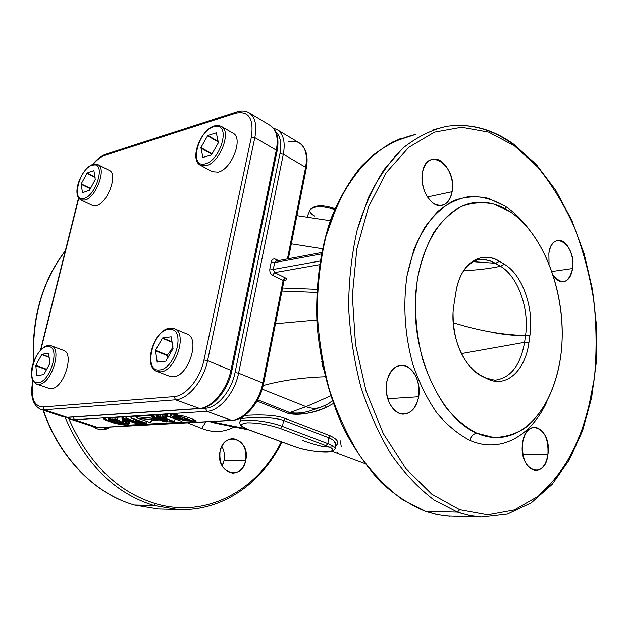 <?xml version="1.0" encoding="UTF-8"?>
<svg xmlns="http://www.w3.org/2000/svg" width="628" height="628" viewBox="0 0 628 628"><rect width="100%" height="100%" fill="white"/><g stroke="black" fill="none" stroke-linecap="round" stroke-linejoin="round"><path stroke-width="0.94" d="M285.473 280.127L284.303 280.324L285.473 280.127C287.255 279.688 287.184 278.926 285.253 277.851C287.184 278.926 287.255 279.688 285.473 280.127L284.696 279.978L283.919 281.124L283.157 280.402L285.253 277.851L274.617 272.623L273.29 269.443L319.99 261.044L273.29 269.443L269.852 268.855L271.241 261.986C272.018 259.325 273.518 258.398 275.731 259.207L278.455 260.581L275.731 259.207C273.518 258.398 272.018 259.325 271.241 261.986L274.671 262.575L273.29 269.443L269.852 268.855C269.514 271.751 270.401 273.863 272.513 275.205L274.617 272.623L285.253 277.851L283.157 280.402L262.802 382.962L263.611 383.543L262.802 382.962C259.293 402.14 243.962 420.14 231.324 420.352L232.015 420.438M232.635 420.226L231.865 420.446C245.25 420.108 260.11 402.391 263.611 383.543L283.903 281.218L283.157 280.402L272.513 275.205L283.157 280.402L262.802 382.962C259.293 402.14 243.962 420.14 231.324 420.352L98.635 427.652L94.467 427.111L98.117 427.574L231.324 420.352L206.879 411.348L231.865 420.446L98.635 427.652L94.467 427.111L70.862 419.308L74.473 419.747L206.879 411.348L74.473 419.747L98.117 427.574L74.473 419.747L70.862 419.308L67.4 417.392M306.299 168.241L305.608 167.268L287.428 258.909L305.608 167.268L306.299 168.241M200.387 408.569L205.466 408.231C217.209 407.894 231.599 390.726 235.053 372.553L279.962 153.664C281.831 143.522 280.465 136.245 275.841 131.833C280.465 136.245 281.831 143.522 279.962 153.664L283.33 154.237L305.608 167.268L283.33 154.237L238.601 373.165C234.911 392.641 219.462 411.034 206.879 411.348L205.466 408.231L206.879 411.348C219.462 411.034 234.911 392.641 238.601 373.165L283.33 154.237L279.962 153.664L235.053 372.553L238.601 373.165L262.802 382.962L238.601 373.165L235.053 372.553C231.599 390.726 217.209 407.894 205.466 408.231L200.387 408.569M73.131 417.016L74.473 419.747L73.131 417.016M273.557 128.261L277.246 129.666C283.464 133.89 285.489 142.085 283.33 154.237C285.489 142.085 283.464 133.89 277.246 129.666L273.463 128.151M288.071 141.889C292.35 140.703 296.086 141.033 299.273 142.894C305.553 147.148 307.665 155.273 305.608 167.268C307.665 155.273 305.553 147.148 299.273 142.894C306.126 147.698 308.474 156.105 306.323 168.116L288.362 258.736M272.513 275.205L274.617 272.623L273.29 269.443L274.671 262.575L271.241 261.986L269.852 268.855C269.514 271.751 270.401 273.863 272.513 275.205M276.132 261.012L275.731 259.207M276.917 261.185L276.084 261.02L274.671 262.575L321.261 253.932L274.671 262.575L276.084 261.02L321.536 252.542M282.553 288.017L316.897 289.32L282.553 288.017M319.416 264.694L274.617 272.623L319.416 264.694M316.74 292.389L281.948 291.062L316.74 292.397M291.321 243.805L322.329 248.704L291.321 243.797M321.74 361.343L323.365 369.256L321.74 361.343M263.179 385.545C281.375 380.49 302.021 377.554 325.123 376.745C302.021 377.554 281.375 380.49 263.179 385.545M275.472 323.734L316.787 319.982M326.372 407.289L333.225 403.576L326.372 407.289L325.178 405.421L326.372 407.289C313.961 413.185 301.142 415.202 287.922 413.334C298.096 415.697 310.915 413.679 326.372 407.289M318.859 407.886L312.328 410.092C304.58 412.886 297.068 413.703 289.767 412.572L257.747 399.793L289.767 412.572L287.922 413.334L257.048 401.064L287.922 413.334L289.767 412.572C297.083 413.703 304.604 412.879 312.328 410.092L319.542 407.627M285.041 418.405C274.208 414.025 253.563 414.865 244.677 415.414C253.924 414.865 274.098 414.025 285.041 418.405L330.289 435.816C338.052 439.561 339.756 442.952 335.383 445.998C339.732 442.944 338.037 439.545 330.289 435.816L285.041 418.405L283.605 420.462C268.392 415.163 238.279 418.617 240.579 418.821C238.271 418.625 268.14 415.155 283.605 420.462L285.041 418.405M241.395 417.526L242.628 417.989L241.395 417.526M239.817 422.565C238.373 417.887 267.363 420.446 282.451 426.436L280.59 428.594L325.995 445.66L280.59 428.594L282.451 426.436C267.363 420.446 238.373 417.887 239.817 422.565C240.234 423.131 238.2 426.098 249.041 429.952L249.371 429.999C239.865 426.145 239.19 423.751 247.33 422.84C257.967 422.785 269.051 424.701 280.59 428.594C269.051 424.701 257.967 422.785 247.33 422.84C239.19 423.751 239.865 426.145 249.371 429.999L294.673 446.587L249.01 429.937M328.876 437.795L327.832 443.58C332.416 445.346 334.795 446.908 334.975 448.259C334.795 446.908 332.416 445.346 327.832 443.58L282.451 426.436L283.605 420.462L282.451 426.436L327.832 443.58L325.995 445.66C346.978 453.345 314.11 454.052 294.673 446.587L294.673 446.587C314.11 454.052 346.978 453.345 325.995 445.66L327.832 443.58L328.876 437.795L330.289 435.816L328.876 437.795L283.605 420.462L328.876 437.795C333.421 439.679 335.682 441.861 335.682 444.334L335.525 445.181M294.359 446.539C305.208 450.582 324.605 453.173 330.846 451.634C334.536 449.797 335.917 448.675 334.975 448.259L335.682 444.334L334.12 440.966M329.81 402.674L332.283 400.915L329.802 402.681M332.275 400.876C329.292 402.642 331.286 402.964 319.84 407.548C315.287 408.781 310.687 408.49 306.048 406.669L330.595 395.891L306.048 406.669C310.687 408.49 315.287 408.781 319.84 407.548L322.737 406.52M289.767 412.572L306.048 406.669L289.767 412.572M262.206 389.132L306.048 406.669L262.206 389.132M512.841 144.157C491.661 128.889 469.414 122.97 446.1 126.401C430.989 129.98 416.568 137.234 402.838 148.161L384.14 169.474C373.04 186.924 364.036 207.201 357.112 230.319C351.617 254.709 348.783 280.41 348.626 307.422C350.063 334.638 354.161 361.218 360.919 387.162C369.076 412.18 379.281 434.804 391.519 455.041C404.66 473.488 418.852 488.482 434.097 500.006L457.427 512.087L425.823 511.396L457.427 512.087L434.097 500.006C418.852 488.482 404.66 473.488 391.519 455.041C379.281 434.804 369.076 412.18 360.919 387.162C354.161 361.218 350.063 334.638 348.626 307.422C348.783 280.41 351.617 254.709 357.112 230.319L368.62 197.176C378.37 177.52 389.776 161.176 402.838 148.161C416.568 137.234 430.989 129.98 446.1 126.401C469.917 122.9 492.509 128.866 513.885 144.314L514.356 145.774L513.885 144.314L536.273 164.465L555.756 190.221L571.857 220.42L584.197 253.908L592.487 289.532L596.553 326.16L596.27 362.67L591.592 397.909L582.572 430.737L569.329 459.963L552.106 484.392L531.264 502.832L507.353 514.081L481.236 517.04L469.383 515.478L457.427 512.087L459.696 509.7L431.829 494.212L405.774 468.512L383.308 433.595L366.1 391.307L355.503 344.293L352.347 295.717L356.83 248.924L368.487 207.012L386.291 172.551L408.812 147.282L434.435 132.131L461.533 127.225L488.6 132.084L514.356 145.774L488.6 132.084L461.533 127.225L434.435 132.131L408.812 147.282L386.291 172.551L368.487 207.012L356.83 248.924L352.347 295.717L355.503 344.293L366.1 391.307L383.308 433.595L405.774 468.512L431.829 494.212L459.696 509.7L487.681 514.779L514.308 509.944L538.377 496.144C552.868 482.971 565.216 466.518 575.413 446.775C584.244 425.619 590.579 402.674 594.41 377.954C596.788 352.653 596.616 327.031 593.884 301.071C589.739 275.331 583.208 250.682 574.282 227.124C564.085 204.579 551.902 184.561 537.733 167.087L514.356 145.774L537.733 167.087C551.902 184.561 564.085 204.579 574.282 227.124C583.208 250.682 589.739 275.331 593.884 301.071C596.616 327.031 596.788 352.653 594.41 377.954L587.313 414.08C580.233 436.79 570.781 456.964 558.959 474.619L538.377 496.144L514.308 509.944L487.681 514.787L459.696 509.7L457.427 512.087L459.139 512.684L471.086 515.816L481.236 517.04L446.359 515.996L436.115 514.348L425.415 511.318C410.163 505.006 395.459 495.437 381.29 482.594C367.678 467.978 355.472 450.637 344.678 430.588C329.763 398.921 320.162 362.285 317.046 324.488C315.303 286.706 320.186 250.203 330.964 218.725C339.128 198.793 349.027 181.571 360.676 167.048C373.095 154.276 386.471 144.738 400.79 138.427M425.823 511.396L437.614 514.693L449.742 516.255L437.826 514.717L425.823 511.396L402.43 499.59C387.154 488.333 372.954 473.7 359.828 455.7C347.614 435.973 337.448 413.915 329.339 389.525C322.643 364.24 318.6 338.319 317.219 311.778C317.446 285.442 320.335 260.353 325.901 236.528C332.879 213.928 341.946 194.076 353.109 176.978C365.221 161.757 378.519 150.029 392.995 141.802L415.406 134.455C400.217 138.066 385.718 145.256 371.917 156.027C358.784 168.838 347.308 184.868 337.495 204.108L325.901 236.528C320.335 260.353 317.446 285.442 317.219 311.778C318.6 338.319 322.643 364.24 329.339 389.525C337.448 413.915 347.614 435.973 359.828 455.7C372.954 473.7 387.154 488.333 402.43 499.59L425.823 511.396M505.273 206.251C513.296 211.558 520.675 218.536 527.41 227.195C520.675 218.536 513.296 211.558 505.273 206.251L488.443 198.33C476.801 195.795 465.309 196.533 453.973 200.544C442.999 206.486 433.147 215.592 424.434 227.854C416.639 241.756 410.814 257.857 406.96 276.147C402.846 305.412 404.785 334.74 412.777 364.13C419.064 382.515 427.056 398.733 436.743 412.777C447.136 425.18 458.259 434.403 470.097 440.448C458.267 434.403 447.152 425.187 436.75 412.8C427.071 398.764 419.08 382.546 412.792 364.161C404.793 334.763 402.846 305.428 406.96 276.147L413.805 249.881C420.328 234.181 428.437 221.268 438.132 211.149C448.478 202.883 459.46 197.93 471.079 196.289C482.767 196.548 494.165 199.869 505.273 206.251L505.399 208.865M546.933 401.598C531.115 436.17 500.602 453.714 470.097 440.448C500.618 453.722 531.131 436.146 546.933 401.598M572.587 268.525C568.795 283.189 562.382 285.481 553.339 275.402C556.282 279.821 559.54 281.956 563.096 281.807C568.12 281.006 571.284 276.579 572.587 268.525C574.659 255.266 566.487 239.025 558.182 240.296C553.315 241.128 550.214 245.493 548.872 253.398C551.941 228.05 576.52 244.528 572.587 268.525L552.028 271.484L572.587 268.525M549.029 263.556L548.872 253.398L549.029 263.556M452.129 191.681C449.169 203.817 443.101 207.829 433.917 203.692C425.062 196.705 421.247 186.39 422.456 172.755C426.679 144.872 457.388 165.447 452.129 191.681C455.08 176.444 443.831 156.937 433.061 159.159C427.582 160.289 424.049 164.819 422.456 172.755C419.378 188.094 430.722 207.562 441.233 205.513C446.948 204.438 450.574 199.822 452.129 191.681L427.378 196.957L452.129 191.681M522.582 443.132C525.942 415.618 552.2 428.225 547.93 454.452C545.175 481.574 518.304 470.466 522.582 443.132C524.419 433.03 528.47 427.676 534.75 427.087C544.264 429.481 548.652 438.603 547.93 454.452L522.92 454.923L547.93 454.452C546.156 464.72 542.027 470.137 535.551 470.694C526.146 468.198 521.821 459.013 522.582 443.132M386.644 382.421C390.169 368.691 396.872 363.361 406.756 366.43C416.011 372.333 419.983 382.428 418.68 396.731C415.453 410.257 408.883 415.736 398.953 413.161C389.399 407.462 385.294 397.218 386.644 382.421C388.928 371.807 393.819 366.085 401.331 365.268C412.156 364.468 421.49 381.675 418.68 396.731L387.696 398.725L418.68 396.731C416.458 407.588 411.442 413.397 403.623 414.135C393.057 414.715 383.708 397.524 386.644 382.421M476.856 433.202C473.331 433.752 471.079 436.17 470.097 440.448C471.079 436.17 473.331 433.752 476.856 433.202C483.379 436.028 489.864 437.481 496.324 437.551C532.199 437.692 559.501 394.463 562.013 342.221C564.729 289.979 543.157 233.53 509.865 211.55L493.993 204.124C483.026 201.784 472.217 202.546 461.572 206.4C451.281 212.076 442.057 220.726 433.901 232.336C426.616 245.501 421.184 260.706 417.604 277.969C413.781 305.561 415.618 333.217 423.107 360.919C428.995 378.276 436.476 393.599 445.55 406.897C455.3 418.648 465.733 427.417 476.856 433.202L493.553 437.433C504.59 437.316 514.968 434.246 524.686 428.241C543.275 414.025 556.141 387.515 560.741 356.186C568.199 300.679 546.329 235.586 509.865 211.55C498.64 204.226 487.085 201.219 475.184 202.514C442.575 205.913 415.022 250.651 415.249 307.39C415.226 364.075 443.447 419.214 476.856 433.202M501.16 262.3L504.457 264.31C522.527 274.805 534.114 308.113 529.883 335.635L528.941 342.433C525.44 370.41 506.239 388.465 487.414 378.872L483.953 377.177M484.212 377.31L482.32 376.376C463.88 368.212 448.816 334.143 453.934 304.706L455.936 292.051C460.308 262.418 482.155 250.093 499.535 261.319C487.571 254.489 476.581 256.279 466.565 266.704C461.227 272.999 457.686 281.446 455.936 292.051L453.934 304.706M485.813 378.095L487.414 378.872C506.239 388.465 525.44 370.41 528.941 342.433L524.584 342.315C520.455 365.488 510.548 378.111 494.872 380.207L486.362 378.166L481.291 375.685L474.799 371.344M487.414 378.872L486.362 378.166M453.055 313.608C453.196 338.861 460.426 358.086 474.737 371.297L477.209 373.268M466.565 266.704L474.525 260.785C478.983 259.411 481.621 258.956 482.453 259.427L489.094 260.534L495.516 263.289L499.535 261.319L495.516 263.289L500.469 266.248L504.457 264.31L499.535 261.319M525.055 338.971L524.584 342.315L528.941 342.433L529.883 335.635C534.114 308.113 522.527 274.805 504.457 264.31L500.469 266.248C518.014 276.43 529.522 308.748 525.542 335.525L529.883 335.635L525.542 335.525L525.071 338.845M453.165 322.682C478.348 330.666 502.471 334.944 525.542 335.525L524.922 339.929M524.882 340.227L524.584 342.315C520.455 365.488 510.548 378.111 494.872 380.207M461.447 353.572L524.584 342.315L461.447 353.58M480.396 259.411L485.318 259.694L490.028 260.824L500.469 266.248C489.542 268.635 477.249 270.111 463.59 270.684C477.249 270.111 489.542 268.635 500.469 266.256C518.021 276.43 529.522 308.764 525.542 335.525C513.743 335.745 501.662 334.473 489.298 331.71M472.743 261.656L495.516 263.289L472.743 261.656M223.992 460.622L245.768 460.206C243.727 468.355 239.37 472.656 232.721 473.104C223.16 471.157 218.936 463.911 220.051 451.383C222.124 443.392 226.378 439.137 232.815 438.603C242.526 440.416 246.843 447.623 245.768 460.206C242.314 481.715 215.09 472.939 220.051 451.383C224 429.63 250.705 439.341 245.768 460.206L223.992 460.622C224.95 455.426 224.227 450.653 221.817 446.296C224.227 450.653 224.95 455.426 223.992 460.622L222.108 465.905L223.246 463.307M134.518 505.006L158.201 508.955L163.044 509.073L158.201 508.955L134.533 505.006L153.923 505.454L177.536 509.434L182.748 509.559L177.536 509.434C221.865 511.718 261.562 483.521 281.996 442.01M134.384 504.943L134.533 505.006C95.652 494.267 59.322 458.181 43.073 410.131M65.296 250.949C42.374 281.195 31.863 318.051 33.747 361.524C31.863 318.051 42.374 281.195 65.296 250.949M43.403 410.241C59.691 458.354 96.029 494.369 134.69 505.03L153.923 505.454L155.477 503.593C206.887 518.814 257.59 490.052 281.32 441.767C257.59 490.052 206.887 518.814 155.477 503.593C117.499 491.865 88.524 463.401 68.554 418.224C88.524 463.401 117.499 491.865 155.477 503.593L153.923 505.454L177.536 509.434L158.201 508.955L134.69 505.03C96.029 494.369 59.691 458.354 43.403 410.241M65.084 417.259C85.22 464.014 114.83 493.404 153.923 505.454C114.83 493.404 85.22 464.014 65.084 417.259M234.299 426.914C223.929 432.488 213.049 432.99 201.651 428.429L187.568 422.84L201.651 428.429L205.89 421.851L201.651 428.429C212.971 432.99 223.858 432.488 234.299 426.914M110.293 427.024C104.656 430.745 98.981 430.635 93.25 426.71L96.908 428.775L101.532 429.748L110.293 427.024M341.287 446.877L340.368 440.856M215.553 423.256L209.681 421.647L216.228 423.39M245.933 428.696L210.592 421.6L245.933 428.696M240.563 418.876L239.221 418.609L240.563 418.876M337.935 452.804L337.487 452.584M332.542 451.54L331.82 451.383L332.542 451.54M307.037 216.919L309.981 210.231C313.584 205.796 321.795 205.544 334.622 209.477C321.795 205.544 313.584 205.796 309.981 210.231C309.612 212.178 311.229 214.179 314.84 216.228M104.287 418.279L105.426 418.012C102.592 418.381 103.369 419.371 107.749 420.98L115.081 423.453L115.442 423.005L115.081 423.453L128.198 425.729L193.903 422.149L193.636 421.561L193.903 422.149C197.239 421.78 196.745 420.736 192.411 419.025L184.93 416.333L170.745 413.883L105.426 418.012L170.745 413.883L184.93 416.333L192.411 419.025C196.745 420.736 197.239 421.78 193.903 422.149L128.198 425.729L115.081 423.453L107.749 420.98C103.369 419.371 102.592 418.381 105.426 418.012L105.677 417.997M105.567 418.028L170.863 413.899L170.486 415.642L186.147 420.909L169.309 416.647L181.257 421.184L166.342 415.893L183.525 420.281L170.486 415.642L183.525 420.281L166.342 415.893L181.257 421.184L169.309 416.647L186.147 420.909L170.486 415.642L170.997 413.868M170.863 413.899L184.805 416.293M184.868 416.325L192.411 419.025L192.082 420.579L192.286 418.978M193.636 421.561L195.748 420.721L193.636 421.561L127.939 425.172L128.167 424.151L128.198 425.729L127.939 425.172L115.442 423.005L108.11 420.532L108.73 417.824L107.749 420.98L108.11 420.532L104.264 418.374L108.11 420.532L115.442 423.005L127.939 425.172L193.636 421.561L194.028 419.692L193.636 421.561M129.596 421.663L130.655 421.6L129.596 421.663M152.777 420.313L158.821 419.959L152.777 420.313M115.615 422.252L115.442 423.005L115.615 422.252M153.515 419.685L157.385 419.457L153.515 419.685M164.128 414.401L166.31 414.7L164.128 414.401M121.432 417.023L122.232 417.51L121.432 417.023M192.082 420.579L187.05 420.47L177.324 417.361L174.027 415.822L174.215 414.001L173.877 415.563L174.474 414.025L174.168 415.414L177.135 415.234L177.308 414.417L177.135 415.234L192.082 420.579L177.135 415.234L173.877 415.563L177.324 417.361L187.05 420.47L192.082 420.579M189.444 419.944L184.216 419.457L175.918 416.246L178.321 415.964L189.444 419.944L178.321 415.964L176.091 416.097L176.193 416.497L176.28 416.089L176.908 416.851L177.08 416.042L176.908 416.851L178.062 417.314L178.344 415.971L178.062 417.314L182.827 419.017L183.109 417.683L182.827 419.017L184.216 419.457L184.491 418.17L184.216 419.457L185.409 419.779L185.66 418.593L185.409 419.779L186.406 419.991L186.634 418.939L186.406 419.991L189.444 419.944M165.431 418.719L165.745 419.221L164.23 419.182L160.344 418.107L158.672 417.031L163.413 417.667L160.266 416.804L157.785 416.419L156.796 416.615L157.157 416.992L162.526 419.025L166.608 419.826L167.605 419.637L167.26 419.269L172.3 421.043L168.83 421.239L170.4 421.796L174.474 421.561L165.431 418.719L166.428 414.182L165.431 418.719L166.271 418.672L166.844 416.074L166.271 418.672L174.474 421.561L175.031 418.978L174.474 421.561L170.4 421.796L168.83 421.239L169.113 419.92L168.83 421.239L172.3 421.043L167.26 419.269L167.605 419.637L166.608 419.826L164.143 419.449L158.075 417.463L156.796 416.615L157.204 414.763L156.796 416.615L157.447 414.747L157.071 416.466L157.785 416.419L158.17 414.7L157.785 416.419L158.703 416.497L159.112 414.645L158.703 416.497L160.266 416.804L160.76 414.535L160.266 416.804L161.898 417.228L162.511 414.425L161.898 417.228L163.413 417.667L164.143 414.323L163.413 417.667L158.507 417.173L159.504 417.769L159.669 417.016L159.504 417.769L160.344 418.107L160.556 417.141L160.344 418.107L160.98 418.334L161.208 417.282L160.98 418.334L162.048 418.664L162.283 417.589L162.048 418.664L163.241 418.978L164.238 414.433L163.241 418.978L164.23 419.182L165.227 414.637L164.23 419.182L165.023 419.269L166.02 414.715L165.023 419.269L165.902 419.088L165.431 418.719M163.233 419.763L153.232 416.835L151.811 416.921L153.813 418.107L166.035 421.906L167.464 421.828L167.119 421.466L163.233 419.763L163.343 419.237L163.233 419.763L164.685 420.32L164.85 419.583L164.685 420.32L165.509 420.658L165.714 419.747L165.509 420.658L166.53 421.113L166.82 419.81L166.53 421.113L167.119 421.466L167.503 419.685L167.464 421.828L167.966 419.52L167.464 421.828L163.209 421.302L152.777 417.651L151.811 416.921L152.219 415.077L151.811 416.921L152.58 415.053L152.204 416.764L153.232 416.835L153.64 414.99L153.232 416.835L154.778 417.133L155.281 414.88L154.778 417.133L156.089 417.447L156.678 414.794L156.089 417.447L157.604 417.879L157.738 417.282L157.604 417.879L158.672 418.209L158.774 417.753L158.672 418.209L163.233 419.763M162.322 419.685L165.776 421.286L163.61 421.153L153.522 417.471L155.697 417.604L162.322 419.685L155.697 417.604L153.522 417.471L155.242 418.413L155.43 417.549L155.242 418.413L157.024 419.088L157.259 418.02L157.024 419.088L159.237 419.865L159.488 418.703L159.237 419.865L161.247 420.517L161.49 419.394L161.247 420.517L163.61 421.153L163.806 420.25L163.61 421.153L164.591 421.357L164.74 420.674L164.591 421.357L165.776 421.286L162.322 419.685M138.702 422.197L142.729 423.217L146.34 423.139L131.558 418.036L137.516 420.368L135.224 420.634L136.629 421.435L138.702 422.197L135.224 420.634L135.444 419.653L135.224 420.634L135.648 419.724L135.475 420.493L137.516 420.368L130.875 418.083L131.252 416.403L130.875 418.083L131.558 418.036L131.935 416.356L131.558 418.036L146.34 423.139L146.732 421.372L146.34 423.139L142.729 423.217L138.702 422.197M137.242 421.145L139.4 421.019L144.102 422.636L141.284 422.675L137.218 421.27L138.443 421.835L138.615 421.066L138.443 421.835L139.385 422.157L139.62 421.098L139.385 422.157L140.437 422.471L140.664 421.451L140.437 422.471L141.284 422.675L141.496 421.741L141.284 422.675L141.936 422.762L142.116 421.953L141.936 422.762L144.102 422.636L139.4 421.019L137.242 421.145M125.788 418.397L138.686 422.817L121.981 418.633L136.723 423.672L124.862 419.347L141.229 423.421L125.788 418.397L126.173 416.725L125.788 418.397L126.463 418.35L126.848 416.678L126.463 418.35L141.229 423.421L141.339 422.919L141.229 423.421L140.209 423.484L124.862 419.347L137.399 423.641L137.595 422.777L137.399 423.641L136.723 423.672L121.981 418.633L122.358 416.968L121.981 418.633L122.986 418.57L123.363 416.898L122.986 418.57L138.686 422.817L125.788 418.397M117.35 419.551L115.764 419.009L111.808 419.253L113.385 419.794L116.463 419.606L122.476 422.88L127.194 424.088L129.07 423.979L126.958 422.864L126.401 422.895L127.406 423.46L126.723 423.617L123.135 422.84L117.35 419.551L117.876 417.251L117.35 419.551L122.107 422.401L122.9 418.939L122.107 422.401L123.135 422.84L123.944 419.3L123.135 422.84L123.755 423.052L124.564 419.512L123.755 423.052L124.909 423.35L125.694 419.904L124.909 423.35L125.859 423.547L126.621 420.218L125.859 423.547L127.406 423.46L126.401 422.895L126.982 420.344L126.401 422.895L126.958 422.864L127.492 420.517L126.958 422.864L128.088 423.296L128.63 420.909L128.088 423.296L128.889 423.743L129.47 421.192L129.07 423.979L129.682 421.262L129.07 423.979L127.194 424.088L121.337 422.448L116.463 419.606L113.385 419.794L111.808 419.253L112.192 417.604L111.808 419.253L115.764 419.009L117.35 419.551M116.777 421.592L117.153 422.071L115.748 422.032L111.965 421.011L110.222 419.983L114.72 420.595L111.651 419.771L108.644 419.449L108.825 419.944L114.147 421.875L118.056 422.636L118.943 422.463L118.559 422.11L123.535 423.798L120.372 423.979L121.918 424.504L125.631 424.293L116.777 421.592L117.138 420.006L116.777 421.592L117.538 421.553L117.797 420.415L117.538 421.553L125.631 424.293L125.741 423.806L125.631 424.293L121.918 424.504L120.372 423.979L120.631 422.817L120.372 423.979L123.535 423.798L118.559 422.11L118.943 422.463L118.056 422.636L114.147 421.875L108.825 419.944L108.416 419.59L108.825 417.824L108.416 419.59L109.029 417.808L108.644 419.449L109.303 419.41L109.68 417.769L109.303 419.41L110.159 419.48L110.567 417.706L110.159 419.48L111.651 419.771L112.153 417.612L111.651 419.771L113.236 420.179L113.33 419.771L113.236 420.179L114.72 420.595L114.924 419.7L114.72 420.595L110.104 420.116L111.132 420.681L111.289 419.991L111.132 420.681L111.965 421.011L112.169 420.132L111.965 421.011L112.593 421.223L112.804 420.281L112.593 421.223L113.637 421.529L113.856 420.572L113.637 421.529L114.798 421.835L115.293 419.677L114.798 421.835L115.748 422.032L116.298 419.614L115.748 422.032L116.494 422.11L116.996 419.928L116.494 422.11L117.271 421.938L116.777 421.592M187.403 419.214L187.215 420.069L187.403 419.214M171.224 415.595L171.593 413.876L171.224 415.595M186.147 420.909L186.281 420.289L186.147 420.909M181.987 421.145L182.191 420.187L181.987 421.145M166.342 415.893L166.718 414.158L166.342 415.893M167.433 415.83L167.817 414.095L167.433 415.83M116.149 417.361L115.764 419.009L116.149 417.361M152.007 416.019L146.418 415.446L152.007 416.019M135.923 416.662L154.535 418.405L152.675 419.794L137.87 418.264L135.923 416.662L136.048 416.097L135.923 416.662L137.375 418.13L149.676 422.354L152.675 419.794L137.87 418.264L149.676 422.354L154.496 418.578L135.923 416.662M153.797 419.441L150.273 422.44L149.676 422.354L150.469 422.299M96.586 205.544C107.859 202.883 118.292 173.728 109.233 170.345L97.882 164.607C106.87 167.943 96.32 197.31 85.086 200.049L80.941 199.955L92.418 205.427L96.586 205.544M93.917 170.659L87.08 173.03L81.216 183.863L82.456 192.702L89.569 190.174L95.252 179.49L93.917 170.659M81.114 184.263L90.322 188.753M81.216 183.863L90.511 188.392M87.08 173.03L95.032 176.978M86.813 173.312L95.095 177.418M47.814 345.588C36.463 347.622 23.919 377.42 36.707 384.132L49.039 388.394L51.629 388.622C63.883 387.994 74.646 353.25 63.569 350.393L51.386 345.847L47.948 345.565M48.686 353.164L41.872 354.325L35.796 365.378L36.777 375.779L43.858 374.508L49.753 363.573L48.686 353.164M35.694 365.818L46.464 369.664M35.796 365.378L46.684 369.272M41.872 354.325L49.227 357.018M36.612 375.591L37.036 375.74M41.605 354.584L49.267 357.387M218.128 172.143C231.771 169.348 243.727 137.987 233.035 133.152L221.339 126.385C231.975 131.173 219.886 162.793 206.274 165.69L200.497 165.297L212.327 171.711L218.128 172.143M216.299 132.806L207.774 135.452L200.897 147.541L202.875 157.432L211.408 154.943L218.403 142.689L216.299 132.806M200.795 147.988L211.919 154.307M200.897 147.541L211.926 153.664L211.832 154.111M207.774 135.452L218.332 141.433M212.853 152.628L211.926 153.664M218.049 143.317L218.45 141.991L207.452 135.766M169.584 328.201C153.986 329.786 142.485 366.54 156.922 371.415L169.733 376.321L173.359 376.776C188.549 376.462 200.638 338.257 187.011 334.025L174.364 328.742L169.717 328.185M171.169 336.804L162.597 337.958L155.454 350.306L157.212 362.105L165.792 361.139L173.053 348.619L171.169 336.804M155.344 350.801L167.284 355.542L168.006 357.536M155.454 350.306L167.386 355.048L167.284 355.542M162.597 337.958L172.166 341.868M156.992 361.885L157.479 362.073M172.928 346.648L171.436 349.655L167.386 355.048M162.267 338.249L172.237 342.307M93.125 164.324C97.081 159.638 101.014 156.639 104.923 155.312L235.79 113.158C248.735 110.622 253.94 118.566 251.388 136.99L203.959 359.977C200.285 378.511 185.755 396.15 174.097 396.613L175.565 399.816L199.932 408.6M40.867 349.827L78.775 198.15M174.097 396.613L42.947 406.975C33.747 406.167 30.466 397.524 33.111 381.047M42.947 406.975L44.337 409.778L67.047 417.29L199.178 408.514C211.746 408.161 227.234 389.65 230.978 370.073L276.32 150.139L277.066 151.191M251.388 136.99L254.835 137.579L207.578 360.605L231.858 370.708C228.121 389.925 213.151 408.114 199.775 408.616L67.62 417.377L63.444 416.859L67.769 417.369M270.323 125.506C276.516 129.721 278.51 137.932 276.32 150.139L254.835 137.579C257.127 125.215 255.219 116.941 249.104 112.765L270.323 125.506C277.136 130.326 279.389 138.843 277.089 151.058L231.834 370.787M32.899 380.662C29.877 395.601 32.499 405.17 40.773 409.37L44.337 409.778L175.565 399.816C188.062 399.361 203.66 380.466 207.578 360.605L203.959 359.977M104.923 155.312L106.046 154.119L236.693 111.925M235.79 113.158L236.921 111.847C241.45 110.41 245.509 110.716 249.104 112.765M95.134 164.866L92.049 165.18C79.034 169.034 70.878 203.284 84.285 198.338C95.519 195.536 105.112 165.753 95.134 164.866M36.707 384.132L39.281 384.352C51.245 383.692 62.251 349.474 51.708 345.981L51.386 345.847M50.036 346.805L46.99 346.475C34.061 347.936 25.089 385.231 38.426 382.64C49.581 382.005 59.856 350.086 50.036 346.805M217.555 126.338L213.677 126.691C197.451 130.993 188.793 169.183 205.442 163.743C219.502 160.674 230.217 127.327 217.555 126.338M156.922 371.415L160.525 371.855C175.667 371.462 187.929 332.934 174.364 328.742L174.364 328.742M172.567 329.653L168.681 329.205C152.384 330.564 142.886 372.451 159.638 369.923C173.752 369.523 185.205 333.586 172.567 329.653M277.246 129.666L299.273 142.894M330.25 220.695L296.903 215.647M331.984 451.328L364.805 463.574M249.033 429.952L294.336 446.532M239.935 422L240.579 418.821M240.61 418.656L240.587 417.95M335.682 444.334L335.54 445.119M333.57 446.43C332.832 447.285 329.017 447.262 322.101 446.359C313.505 444.247 306.833 442.183 302.092 440.181M331.137 401.755L330.022 402.532M312.297 410.1L319.84 407.548M446.1 126.401L432.888 129.863M500.681 437.394L496.324 437.551M33.496 362.215C31.455 318.349 42.076 281.163 65.367 250.666M215.545 423.248L249.073 429.96M333.774 452.003L331.435 451.493M232.815 438.603L232.132 438.634M557.287 240.446L558.182 240.296M431.507 159.536L433.061 159.159M534.75 427.087L534.09 427.111M401.331 365.268L400.075 365.378M310.303 209.485C314.738 204.869 322.965 204.587 334.975 208.645M192.349 419.017L195.748 420.721M137.391 418.13L149.864 422.448M40.475 350.243L78.563 197.851M92.63 164.481C96.861 159.245 101.257 155.815 105.818 154.19M40.773 409.37L63.444 416.859M96.374 164.096L92.709 164.458M96.453 164.112L97.882 164.607M92.567 164.505C81.703 168.241 70.823 194.492 80.941 199.955M218.827 125.498L214.391 125.89M218.921 125.514L221.339 126.385M214.242 125.938C200.458 129.815 189.083 159.74 200.497 165.297"/></g></svg>

